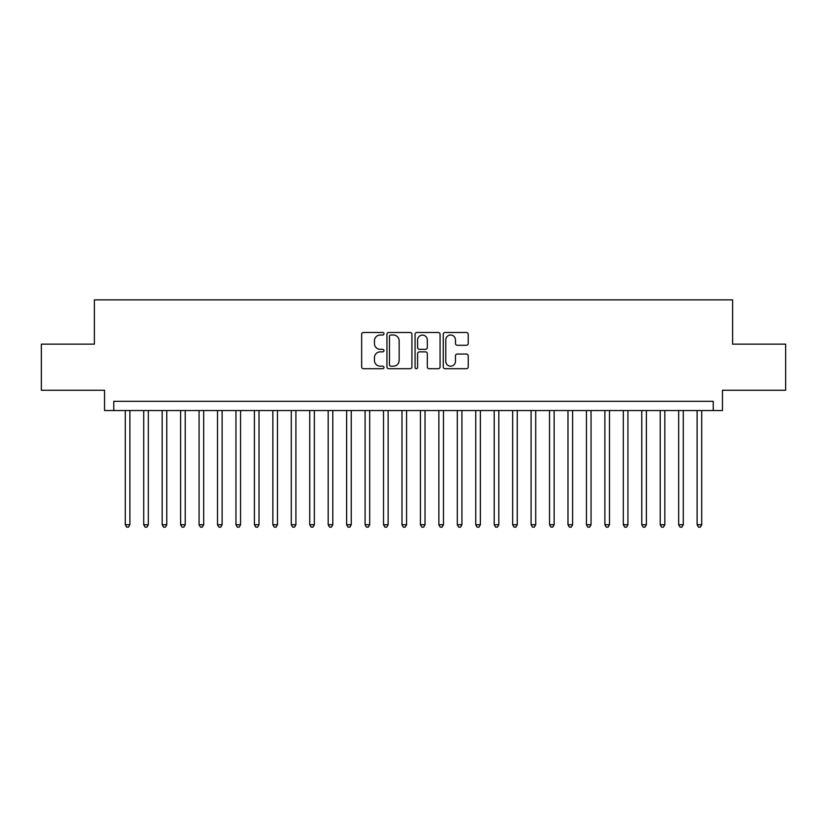 <?xml version="1.0" encoding="UTF-8"?>
<svg xmlns="http://www.w3.org/2000/svg" width="827" height="827" viewBox="0 0 827 827"><rect width="100%" height="100%" fill="white"/><g stroke="black" fill="none" stroke-linecap="round" stroke-linejoin="round"><path stroke-width="1.24" d="M383.986 333.757A1.272 1.272 0 0 0 382.715 332.495L363.477 332.495A1.809 1.809 0 0 0 361.668 334.304L361.668 366.899A1.809 1.809 0 0 0 363.477 368.708L382.715 368.708A1.272 1.272 0 0 0 383.986 367.436A1.272 1.272 0 0 0 382.715 366.175L380.234 366.175A5.789 5.789 0 0 1 374.435 360.376L374.435 357.657A5.789 5.789 0 0 1 380.234 351.868L382.715 351.868A1.272 1.272 0 0 0 383.986 350.596A1.272 1.272 0 0 0 382.715 349.335L380.234 349.335A5.789 5.789 0 0 1 374.435 343.536L374.435 340.817A5.789 5.789 0 0 1 380.234 335.028L382.715 335.028A1.272 1.272 0 0 0 383.986 333.757M466.418 345.262A1.809 1.809 0 0 0 468.227 343.443L468.227 334.304A1.809 1.809 0 0 0 466.418 332.495L445.05 332.495A1.809 1.809 0 0 0 443.241 334.304L443.241 366.899A1.809 1.809 0 0 0 445.05 368.708L466.418 368.708A1.809 1.809 0 0 0 468.227 366.899L468.227 355.848A1.809 1.809 0 0 0 466.418 354.039L457.269 354.039A1.809 1.809 0 0 0 455.46 355.848L455.46 361.327A4.848 4.848 0 0 1 450.622 366.175A4.848 4.848 0 0 1 445.774 361.327L445.774 339.866A4.848 4.848 0 0 1 450.622 335.028A4.848 4.848 0 0 1 455.46 339.866L455.46 343.443A1.809 1.809 0 0 0 457.269 345.262L466.418 345.262M713.246 410.543L722.467 410.543L722.467 390.261L785.65 390.261L785.65 344.146L732.619 344.146L732.619 299.87L94.381 299.87L94.381 344.146L41.35 344.146L41.35 390.261L104.533 390.261L104.533 410.543L713.246 410.543L713.246 401.322L113.754 401.322L113.754 410.543M411.918 334.304A1.809 1.809 0 0 0 410.109 332.495L388.742 332.495A1.809 1.809 0 0 0 386.933 334.304L386.933 366.899A1.809 1.809 0 0 0 388.742 368.708L410.109 368.708A1.809 1.809 0 0 0 411.918 366.899L411.918 334.304M416.891 332.495L438.258 332.495A1.809 1.809 0 0 1 440.067 334.304L440.067 366.899A1.809 1.809 0 0 1 438.258 368.708L429.12 368.708A1.809 1.809 0 0 1 427.311 366.899L427.311 353.677A1.809 1.809 0 0 0 425.491 351.868L419.434 351.868A1.809 1.809 0 0 0 417.614 353.677L417.614 367.436A1.272 1.272 0 0 1 416.353 368.708A1.272 1.272 0 0 1 415.082 367.436L415.082 334.304A1.809 1.809 0 0 1 416.891 332.495M390.726 335.028A1.272 1.272 0 0 0 389.465 336.3L389.465 364.903A1.272 1.272 0 0 0 390.726 366.175L393.352 366.175A5.789 5.789 0 0 0 399.152 360.376L399.152 340.817A5.789 5.789 0 0 0 393.352 335.028L390.726 335.028M427.311 339.959A4.848 4.848 0 0 0 422.463 335.121A4.848 4.848 0 0 0 417.614 339.959L417.614 347.516A1.809 1.809 0 0 0 419.434 349.335L425.491 349.335A1.809 1.809 0 0 0 427.311 347.516L427.311 339.959M125.28 410.543L125.28 524.731L129.891 524.731L129.891 410.543M129.891 524.731L128.505 527.13L126.665 527.13L125.28 524.731M143.722 410.543L143.722 524.731L148.333 524.731L148.333 410.543M148.333 524.731L146.958 527.13L145.107 527.13L143.722 524.731M162.175 410.543L162.175 524.731L166.785 524.731L166.785 410.543M166.785 524.731L165.4 527.13L163.56 527.13L162.175 524.731M180.617 410.543L180.617 524.731L185.227 524.731L185.227 410.543M185.227 524.731L183.842 527.13L182.002 527.13L180.617 524.731M199.069 410.543L199.069 524.731L203.68 524.731L203.68 410.543M203.68 524.731L202.295 527.13L200.444 527.13L199.069 524.731M217.511 410.543L217.511 524.731L222.122 524.731L222.122 410.543M222.122 524.731L220.737 527.13L218.897 527.13L217.511 524.731M235.953 410.543L235.953 524.731L240.564 524.731L240.564 410.543M240.564 524.731L239.189 527.13L237.339 527.13L235.953 524.731M254.406 410.543L254.406 524.731L259.016 524.731L259.016 410.543M259.016 524.731L257.631 527.13L255.781 527.13L254.406 524.731M272.848 410.543L272.848 524.731L277.458 524.731L277.458 410.543M277.458 524.731L276.073 527.13L274.233 527.13L272.848 524.731M291.29 410.543L291.29 524.731L295.911 524.731L295.911 410.543M295.911 524.731L294.526 527.13L292.675 527.13L291.29 524.731M309.743 410.543L309.743 524.731L314.353 524.731L314.353 410.543M314.353 524.731L312.968 527.13L311.128 527.13L309.743 524.731M328.185 410.543L328.185 524.731L332.795 524.731L332.795 410.543M332.795 524.731L331.41 527.13L329.57 527.13L328.185 524.731M346.637 410.543L346.637 524.731L351.248 524.731L351.248 410.543M351.248 524.731L349.862 527.13L348.012 527.13L346.637 524.731M365.079 410.543L365.079 524.731L369.69 524.731L369.69 410.543M369.69 524.731L368.304 527.13L366.464 527.13L365.079 524.731M383.521 410.543L383.521 524.731L388.132 524.731L388.132 410.543M388.132 524.731L386.757 527.13L384.906 527.13L383.521 524.731M401.974 410.543L401.974 524.731L406.584 524.731L406.584 410.543M406.584 524.731L405.199 527.13L403.359 527.13L401.974 524.731M420.416 410.543L420.416 524.731L425.026 524.731L425.026 410.543M425.026 524.731L423.641 527.13L421.801 527.13L420.416 524.731M438.868 410.543L438.868 524.731L443.479 524.731L443.479 410.543M443.479 524.731L442.094 527.13L440.243 527.13L438.868 524.731M457.31 410.543L457.31 524.731L461.921 524.731L461.921 410.543M461.921 524.731L460.536 527.13L458.696 527.13L457.31 524.731M475.752 410.543L475.752 524.731L480.363 524.731L480.363 410.543M480.363 524.731L478.988 527.13L477.138 527.13L475.752 524.731M494.205 410.543L494.205 524.731L498.815 524.731L498.815 410.543M498.815 524.731L497.43 527.13L495.59 527.13L494.205 524.731M512.647 410.543L512.647 524.731L517.257 524.731L517.257 410.543M517.257 524.731L515.872 527.13L514.032 527.13L512.647 524.731M531.089 410.543L531.089 524.731L535.71 524.731L535.71 410.543M535.71 524.731L534.325 527.13L532.474 527.13L531.089 524.731M549.542 410.543L549.542 524.731L554.152 524.731L554.152 410.543M554.152 524.731L552.767 527.13L550.927 527.13L549.542 524.731M567.984 410.543L567.984 524.731L572.594 524.731L572.594 410.543M572.594 524.731L571.219 527.13L569.369 527.13L567.984 524.731M586.436 410.543L586.436 524.731L591.047 524.731L591.047 410.543M591.047 524.731L589.661 527.13L587.811 527.13L586.436 524.731M604.878 410.543L604.878 524.731L609.489 524.731L609.489 410.543M609.489 524.731L608.103 527.13L606.263 527.13L604.878 524.731M623.32 410.543L623.32 524.731L627.931 524.731L627.931 410.543M627.931 524.731L626.556 527.13L624.705 527.13L623.32 524.731M641.773 410.543L641.773 524.731L646.383 524.731L646.383 410.543M646.383 524.731L644.998 527.13L643.158 527.13L641.773 524.731M660.215 410.543L660.215 524.731L664.825 524.731L664.825 410.543M664.825 524.731L663.44 527.13L661.6 527.13L660.215 524.731M678.667 410.543L678.667 524.731L683.278 524.731L683.278 410.543M683.278 524.731L681.893 527.13L680.042 527.13L678.667 524.731M697.109 410.543L697.109 524.731L701.72 524.731L701.72 410.543M701.72 524.731L700.335 527.13L698.495 527.13L697.109 524.731"/></g></svg>
